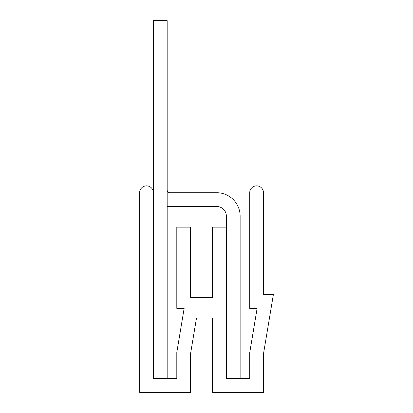 <?xml version="1.0" encoding="UTF-8"?>
<svg xmlns="http://www.w3.org/2000/svg" width="413" height="413" viewBox="0 0 413 413"><rect width="100%" height="100%" fill="white"/><g stroke="black" fill="none" stroke-linecap="round" stroke-linejoin="round"><path stroke-width="0.62" d="M226.365 378.582L226.365 227.15L212.602 227.15L212.602 297.36L190.574 297.36L190.574 227.15L176.805 227.15L176.805 308.372L184.146 308.372L176.805 352.428L176.805 378.582L153.404 378.582L153.404 192.732A6.882 6.882 0 0 0 146.522 185.85A6.882 6.882 0 0 0 139.635 192.732L139.635 392.35L190.574 392.35L190.574 353.564L196.5 318.01L212.602 318.01L212.602 392.35L263.489 392.35L263.489 353.843L273.365 294.608L263.489 294.608L263.489 192.732A6.882 6.882 0 0 0 256.607 185.85A6.882 6.882 0 0 0 249.726 192.732L249.726 308.372L257.113 308.372L249.726 352.702L249.726 378.582L226.365 378.582M167.172 206.268A16.52 16.52 0 0 0 169.924 206.5L216.732 206.5A9.638 9.638 0 0 1 226.365 216.138L226.365 227.15M240.134 378.582L240.134 216.138A23.402 23.402 0 0 0 216.732 192.732L169.924 192.732A2.752 2.752 0 0 1 167.172 189.98A2.752 2.752 0 0 0 169.924 192.732A2.752 2.752 0 0 1 167.172 189.98A2.752 2.752 0 0 0 169.924 192.732A2.752 2.752 0 0 1 167.172 189.98A2.752 2.752 0 0 0 169.924 192.732A2.752 2.752 0 0 1 167.172 189.98A2.752 2.752 0 0 0 169.924 192.732A2.752 2.752 0 0 1 167.172 189.98A2.752 2.752 0 0 0 169.924 192.732A2.752 2.752 0 0 1 167.172 189.98A2.752 2.752 0 0 0 169.924 192.732A2.752 2.752 0 0 1 167.172 189.98A2.752 2.752 0 0 0 169.924 192.732A2.752 2.752 0 0 1 167.172 189.98A2.752 2.752 0 0 0 169.924 192.732A2.752 2.752 0 0 1 167.172 189.98A2.752 2.752 0 0 0 169.924 192.732A2.752 2.752 0 0 1 167.172 189.98A2.752 2.752 0 0 0 169.924 192.732A2.752 2.752 0 0 1 167.172 189.98A2.752 2.752 0 0 0 169.924 192.732A2.752 2.752 0 0 1 167.172 189.98A2.752 2.752 0 0 0 169.924 192.732A2.752 2.752 0 0 1 167.172 189.98A2.752 2.752 0 0 0 169.924 192.732A2.752 2.752 0 0 1 167.172 189.98M240.134 254.682L240.134 216.138L240.134 254.682M216.732 206.5A9.638 9.638 0 0 1 226.365 216.138A9.638 9.638 0 0 0 216.732 206.5A9.638 9.638 0 0 1 226.365 216.138A9.638 9.638 0 0 0 216.732 206.5A9.638 9.638 0 0 1 226.365 216.138A9.638 9.638 0 0 0 216.732 206.5A9.638 9.638 0 0 1 226.365 216.138A9.638 9.638 0 0 0 216.732 206.5A9.638 9.638 0 0 1 226.365 216.138A9.638 9.638 0 0 0 216.732 206.5A9.638 9.638 0 0 1 226.365 216.138A9.638 9.638 0 0 0 216.732 206.5A9.638 9.638 0 0 1 226.365 216.138A9.638 9.638 0 0 0 216.732 206.5A9.638 9.638 0 0 1 226.365 216.138A9.638 9.638 0 0 0 216.732 206.5A9.638 9.638 0 0 1 226.365 216.138A9.638 9.638 0 0 0 216.732 206.5A9.638 9.638 0 0 1 226.365 216.138A9.638 9.638 0 0 0 216.732 206.5A9.638 9.638 0 0 1 226.365 216.138A9.638 9.638 0 0 0 216.732 206.5A9.638 9.638 0 0 1 226.365 216.138A9.638 9.638 0 0 0 216.732 206.5A9.638 9.638 0 0 1 226.365 216.138A9.638 9.638 0 0 0 216.732 206.5L169.924 206.5L216.732 206.5M167.172 378.582L167.172 20.65L153.404 20.65L153.404 192.732"/></g></svg>
